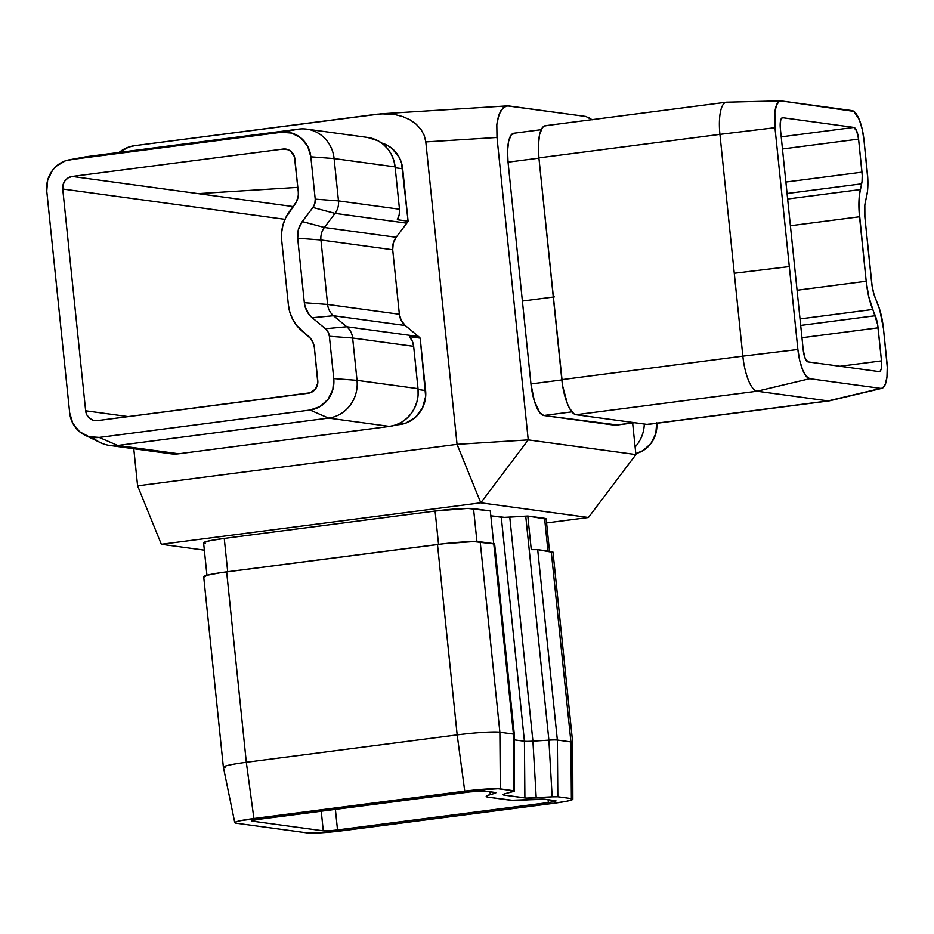 <?xml version="1.0" encoding="UTF-8"?>
<svg xmlns="http://www.w3.org/2000/svg" width="934" height="934" viewBox="0 0 934 934"><rect width="100%" height="100%" fill="white"/><g stroke="black" fill="none" stroke-linecap="round" stroke-linejoin="round"><path stroke-width="1.4" d="M297.806 187.372L198.171 193.63L293.194 206.589L198.171 193.63L297.806 187.372M726.325 102.226L545.304 125.74A33.893 10.519 82.6 0 0 538.906 157.869L719.927 134.368A33.893 10.519 -97.4 0 1 726.325 102.226A33.893 10.519 -97.4 0 1 727.224 102.238M742.845 356.146L561.824 379.648L538.906 157.869L719.927 134.368L742.845 356.146L561.824 379.648A33.893 10.519 82.6 0 0 576.056 414.719L757.077 391.218A33.893 10.519 -97.4 0 1 742.845 356.146L797.881 349.479L799.667 360.291L802.551 369.631L806.089 376.098L809.743 378.702L880.797 388.392L882.49 388.1L885.292 384.353L886.973 376.974L887.265 367.062L883.459 328.57L879.723 309.656L874.072 294.607L872.158 286.388L864.907 217.505L864.826 205.223L867.488 191.307L867.838 179.421L863.962 139.843L862.164 129.032L859.28 119.68L853.898 111.391L781.034 100.919L779.341 101.222L776.539 104.958L774.87 112.349L774.963 127.701L797.881 349.479L789.312 266.587L734.276 273.253L742.845 356.146A33.893 10.519 82.6 0 0 757.077 391.218L828.131 400.908L647.11 424.41L576.056 414.719L757.077 391.218L809.743 378.702A28.242 8.768 -97.4 0 1 797.881 349.479L742.845 356.146M649.142 424.048L647.11 424.41A33.893 10.519 82.6 0 0 647.998 424.421L829.03 400.919A33.893 10.519 -97.4 0 1 828.131 400.908L647.11 424.41L576.056 414.719L573.885 413.785L569.495 408.24L567.428 403.838L562.7 386.232L538.906 157.869L538.393 145.12L539.595 134.543L542.339 127.736L544.16 126.102L546.192 125.74M803.263 350.215L780.345 128.437L780.579 120.661L781.489 118.396L782.774 117.731L853.828 127.421L856.7 131.04L858.579 139.108L862.222 175.417L862.047 181.359L859.385 195.288L858.976 209.158L866.192 281.262L868.69 296.393L877.633 324.542L881.498 360.886L881.264 368.661L880.342 370.926L879.057 371.592L808.003 361.902L805.131 358.271L803.263 350.215A11.301 3.502 -97.4 0 0 808.003 361.902L879.057 371.592A11.301 3.502 -97.4 0 0 879.361 371.592L879.361 371.592A11.301 3.502 -97.4 0 0 881.498 360.886L878.077 327.834L801.967 337.723L878.077 327.834A16.94 5.265 -97.4 0 0 875.275 315.739L872.73 309.481A39.532 12.282 -97.4 0 1 866.192 281.262L859.525 216.77A39.532 12.282 -97.4 0 1 860.342 189.555L861.638 183.823L787.07 193.501L861.638 183.823A16.94 5.265 -97.4 0 0 861.989 172.16L858.579 139.108L782.47 148.985L858.579 139.108A11.301 3.502 -97.4 0 0 853.828 127.421L782.774 117.731A11.301 3.502 -97.4 0 0 782.482 117.719A11.301 3.502 -97.4 0 0 780.345 128.437L803.263 350.215M381.2 113.808L394.708 114.508L402.834 116.598L410.119 119.891L416.26 124.257L421.036 129.522L424.258 135.488L425.799 141.933L496.993 137.473L528.235 439.891L457.053 444.351L480.788 502.807L528.235 439.891L457.053 444.351L480.788 502.807L588.443 517.494L480.788 502.807L161.337 544.277L137.602 485.832L457.053 444.351L425.799 141.933L496.993 137.473L496.818 124.771L498.989 114.322L503.181 107.714L507.396 105.892L381.2 113.808L134.823 145.657L377.149 114.193L386.034 113.703L394.708 114.508L402.834 116.598L410.119 119.891L416.26 124.257L421.036 129.522L424.258 135.488L425.799 141.933L457.053 444.351L137.602 485.832L133.772 448.729L137.602 485.832L161.337 544.277L204.359 550.149L161.337 544.277L480.788 502.807L528.235 439.891L635.902 454.578L632.633 422.997L635.902 454.578L528.235 439.891L496.993 137.473L496.818 124.771L497.624 119.155L500.869 110.457L505.843 106.184L508.738 105.951L586.645 116.61M588.98 117.532L592.039 119.832L585.945 116.481L507.396 105.892M514.599 133.247L511.132 135.045L508.656 141.174L507.571 150.689L508.038 162.166L530.956 383.944L534.318 400.966L539.817 412.7L543.763 415.502L616.65 424.877M470.129 791.88L259.29 819.258L470.129 791.88A11.301 0.899 -5.9 0 1 484.361 790.993L494.95 792.429A16.94 1.354 -5.9 0 1 495.837 792.768A16.94 1.354 -5.9 0 1 494.086 793.561L490.303 794.565L490.011 791.763L490.303 794.565L486.299 796.165L488.26 797.192L512.089 800.251L536.349 799.329A16.94 1.354 -5.9 0 1 544.826 799.235L555.415 800.683A11.301 0.899 -5.9 0 1 556.01 800.905A11.301 0.899 -5.9 0 1 548.363 802.551L337.513 829.929A11.301 0.899 -5.9 0 1 323.281 830.828L321.249 811.214L323.281 830.828L252.227 821.126L323.281 830.828L330.998 830.618L337.513 829.929L335.399 809.381L337.513 829.929L548.363 802.551L548.06 799.679L548.363 802.551L550.371 802.283L555.917 800.812L544.826 799.235L528.726 799.808A39.532 3.152 -5.9 0 1 508.925 800.006L488.26 797.192A39.532 3.152 -5.9 0 1 486.205 796.422A39.532 3.152 -5.9 0 1 490.303 794.565L494.086 793.561L493.946 792.301L494.086 793.561L495.697 792.616L484.361 790.993L470.129 791.88M109.652 445.436L170.653 453.761A33.893 32.095 -82.2 0 0 178.709 453.784L117.707 445.471A33.893 32.095 97.8 0 1 109.652 445.436A33.893 32.095 97.8 0 1 92.828 437.439M84.784 157.04A33.893 32.095 97.8 0 1 87.843 156.492L298.682 129.114A33.893 32.095 97.8 0 1 306.737 129.137A33.893 32.095 97.8 0 1 334.103 158.57L395.105 166.894L399.483 209.216L395.105 166.894L334.103 158.57L338.482 200.892L399.483 209.216L399.215 214.633L397.324 219.712L408.088 221.183A16.94 16.053 -82.2 0 1 406.792 223.168L396.156 237.283L406.792 223.168L335.026 213.384L406.792 223.168A16.94 16.053 -82.2 0 0 408.088 221.183L397.324 219.712A16.94 16.053 -82.2 0 0 399.483 209.216L338.482 200.892A16.94 16.053 97.8 0 1 335.026 213.384L324.378 227.487L396.156 237.283L393.249 243.179L392.7 249.763L320.934 239.98A16.94 16.053 97.8 0 1 324.378 227.487L396.156 237.283A16.94 16.053 -82.2 0 0 392.7 249.763L399.367 314.256L392.7 249.763L320.934 239.98L327.601 304.461L399.367 314.256L401.246 320.525L405.274 325.522L333.508 315.739A16.94 16.053 97.8 0 1 327.601 304.461L399.367 314.256A16.94 16.053 -82.2 0 0 405.274 325.522L418.514 336.532L405.274 325.522L333.508 315.739L346.736 326.748L418.514 336.532A16.94 16.053 -82.2 0 1 420.183 338.143L425.6 390.552L418.105 389.525L425.6 390.552A30.495 28.896 -82.2 0 1 399.974 424.526L397.674 424.211L399.974 424.526L395.164 425.145L405.519 423.219L415.42 417.358L422.483 407.983L425.659 396.518L420.183 338.143L409.419 336.672L412.279 341.132L413.657 346.339A16.94 16.053 -82.2 0 0 409.419 336.672L420.183 338.143A16.94 16.053 -82.2 0 0 418.514 336.532L346.736 326.748A16.94 16.053 97.8 0 1 352.643 338.015L413.657 346.339L418.023 388.661L413.657 346.339L352.643 338.015L357.022 380.348L418.023 388.661L418.093 395.304L416.926 401.842L414.568 408.03L411.123 413.645L406.71 418.444L401.515 422.273L395.712 424.958L389.548 426.418L328.546 418.093L117.707 445.471L178.709 453.784L389.548 426.418A33.893 32.095 -82.2 0 0 418.023 388.661L357.022 380.348A33.893 32.095 97.8 0 1 328.546 418.093L389.548 426.418L178.709 453.784L170.525 453.749M367.622 137.45L378.025 140.8L383.29 144.35L387.797 148.926L391.346 154.343L393.821 160.415L395.105 166.894A33.893 32.095 -82.2 0 0 367.739 137.461L306.737 129.137M572.857 799.177A28.242 2.253 -5.9 0 1 553.745 803.287L567.02 801.162L572.799 799.341L571.386 798.605L570.931 741.911L571.386 798.605L557.832 796.76L557.365 740.067L557.832 796.76L552.169 796.819L548.888 740.148L552.169 796.819L526.706 798.08L504.243 795.114L504.232 793.97L504.243 795.114L524.896 797.94L524.429 741.246L514.33 739.868L524.429 741.246A16.94 1.354 174.1 0 0 532.917 741.152L536.209 797.823L552.169 796.819A11.301 0.899 -5.9 0 1 557.832 796.76L571.386 798.605A28.242 2.253 -5.9 0 1 572.857 799.177L572.694 742.6L553.01 552.169A33.893 2.697 174.1 0 0 551.247 551.504L570.931 741.911A33.893 2.697 -5.9 0 1 572.694 742.577A33.893 2.697 174.1 0 0 570.931 741.911L551.247 551.504L537.692 549.647L557.365 740.067L570.931 741.911L557.365 740.067L537.692 549.647A16.94 1.354 174.1 0 0 531.271 549.624L527.792 516.023A16.94 1.354 174.1 0 0 525.737 516.14L548.888 740.148A16.94 1.354 -5.9 0 1 557.365 740.067A16.94 1.354 174.1 0 0 548.888 740.148L525.737 516.14L509.766 517.144L532.917 741.152L548.888 740.148L532.917 741.152A16.94 1.354 -5.9 0 1 524.429 741.246L501.289 517.226A16.94 1.354 174.1 0 0 509.766 517.144L532.917 741.152L536.209 797.823A22.591 1.798 -5.9 0 1 524.896 797.94L524.429 741.246L501.289 517.226L490.829 515.802L504.558 517.354L525.737 516.14A16.94 1.354 174.1 0 1 527.792 516.023L531.271 549.624L537.692 549.647L552.94 552.379M203.986 577.107L207.208 575.227L220.622 572.694L443.93 543.705L473.643 541.568L494.635 543.997A16.94 1.354 174.1 0 0 493.759 543.658L513.431 734.077A16.94 1.354 -5.9 0 1 514.319 734.404A16.94 1.354 174.1 0 0 513.431 734.077L493.759 543.658L480.193 541.813L499.877 732.221L513.431 734.077L499.877 732.221L480.193 541.813A33.893 2.697 174.1 0 0 437.486 544.487L457.17 734.895A33.893 2.697 -5.9 0 1 499.877 732.221A33.893 2.697 174.1 0 0 457.17 734.895L437.486 544.487L226.647 571.865L246.319 762.272L457.17 734.895L246.319 762.272L226.647 571.865A33.893 2.697 174.1 0 0 203.705 576.815L223.378 767.223A33.893 2.697 -5.9 0 1 246.319 762.272A33.893 2.697 174.1 0 0 223.378 767.246A33.893 2.697 -5.9 0 0 225.141 767.888M206.951 575.297L203.6 542.864A30.495 2.428 174.1 0 1 224.253 538.404L227.698 571.725L224.253 538.404L435.092 511.026L438.536 544.359L435.092 511.026A30.495 2.428 174.1 0 1 473.526 508.621L476.935 541.58L473.526 508.621L490.315 510.91L493.701 543.646L490.315 510.91L467.63 508.4L435.092 511.026L224.253 538.404L209.905 540.704L203.67 542.666M588.443 517.494L546.588 522.923L588.443 517.494L635.902 454.578L588.443 517.494M203.845 543.133L205.188 543.46M546.098 519.106L527.792 516.023L544.58 518.312L547.966 551.06L544.58 518.312A30.495 2.428 174.1 0 1 546.168 518.907L549.519 551.27M119.062 152.429L128.659 147.117L134.823 145.657A33.893 32.095 97.8 0 0 119.062 152.429M408.088 221.183L401.515 162.948L399.297 157.484L392.046 148.483L387.306 145.284L381.562 143.007A30.495 28.896 -82.2 0 1 402.682 168.774L395.199 167.758L402.682 168.774L408.088 221.183M635.108 446.989A33.893 32.095 -82.2 0 0 644.285 424.024A33.893 32.095 97.8 0 1 635.108 446.989M656.719 422.647L655.796 433.633L650.975 443.463L642.966 450.655L635.797 453.585A28.242 26.747 -82.2 0 0 656.777 423.277M284.963 219.338L62.73 189.018L85.648 410.797L128.273 416.611L85.648 410.797L62.73 189.018A11.301 10.694 97.8 0 1 72.222 176.444L198.171 193.63L72.222 176.444L283.06 149.066L72.222 176.444L68.229 177.822L65.03 180.694L63.092 184.628L62.73 189.018L284.963 219.338M252.168 820.566L252.227 821.126A11.301 0.899 -5.9 0 1 251.643 820.904A11.301 0.899 -5.9 0 1 259.29 819.258L252.168 820.566M781.209 136.843L853.828 127.421L781.209 136.843M288.326 149.79L283.06 149.066A11.301 10.694 97.8 0 1 285.746 149.078A11.301 10.694 97.8 0 1 294.864 158.885L298.273 191.925A16.94 16.053 97.8 0 1 294.829 204.418L285.722 217.704L282.979 224.919L281.624 232.554L281.694 240.295L288.361 304.776L289.867 312.341L292.739 319.416L296.884 325.744L308.465 336.345A16.94 16.053 97.8 0 1 314.361 347.611L317.782 380.663A11.301 10.694 97.8 0 1 308.29 393.237L97.451 420.615A11.301 10.694 97.8 0 1 94.766 420.604A11.301 10.694 97.8 0 1 85.648 410.797L86.897 414.976L89.582 418.315L93.283 420.288L97.451 420.615L310.345 392.759L315.482 388.988L317.805 382.87L314.361 347.611L313.719 344.377L310.707 338.633L302.137 331.08A39.532 37.453 97.8 0 1 288.361 304.776L281.694 240.295A39.532 37.453 97.8 0 1 289.75 211.154L296.545 201.616L298.308 195.253L298.273 191.925L294.432 156.725L290.929 151.366L287.217 149.393L283.06 149.066L288.326 149.79M785.879 182.037L861.989 172.16L785.879 182.037M787.642 199L860.342 189.555L787.642 199M790.398 225.748L859.525 216.77L790.398 225.748M797.064 290.24L866.192 281.262L797.064 290.24M800.029 318.926L872.73 309.481L800.029 318.926M800.707 325.429L875.275 315.739L800.707 325.429M840.016 366.268L881.498 360.886L840.016 366.268M280.749 829.275L236.255 823.204A28.242 2.253 -5.9 0 1 234.784 822.667A28.242 2.253 -5.9 0 1 253.908 818.523L246.319 762.272L253.908 818.523L464.747 791.145L457.17 734.895L464.747 791.145A28.242 2.253 -5.9 0 1 500.344 788.915L499.877 732.221L500.344 788.915L513.898 790.771L513.431 734.077L513.898 790.771A11.301 0.899 -5.9 0 1 514.482 790.993A11.301 0.899 -5.9 0 1 513.315 791.518L505.399 793.62L514.389 790.888L498.079 788.74L470.117 790.503L240.633 820.647L235.753 821.943L235.018 822.901L236.255 823.204L307.309 832.894L321.448 832.754L342.906 830.665A28.242 2.253 -5.9 0 1 307.309 832.894L280.749 829.275M504.243 795.114A22.591 1.798 -5.9 0 1 503.064 794.659A22.591 1.798 -5.9 0 1 505.399 793.62L503.111 794.53L504.243 795.114M553.745 803.287L342.906 830.665L553.745 803.287M84.819 435.081A28.242 26.747 97.8 0 1 69.676 412.875L72.805 423.324L79.518 431.66L88.777 436.61L99.191 437.416A28.242 26.747 97.8 0 1 84.819 435.081L100.463 442.658A33.893 32.095 -82.2 0 0 117.707 445.471L99.191 437.416L310.03 410.049L99.191 437.416L117.707 445.471L328.546 418.093L310.03 410.049L319.988 406.594L327.997 399.402L332.831 389.56L333.753 378.585A28.242 26.747 97.8 0 1 310.03 410.049L328.546 418.093A33.893 32.095 -82.2 0 0 357.022 380.348L333.753 378.585L329.375 336.263L333.753 378.585L357.022 380.348L352.643 338.015L329.375 336.263L328.126 332.084L325.441 328.745A11.301 10.694 97.8 0 1 329.375 336.263L352.643 338.015A16.94 16.053 -82.2 0 0 346.736 326.748L325.441 328.745L312.201 317.735L325.441 328.745L346.736 326.748L333.508 315.739L312.201 317.735L309.201 314.688L305.196 307.029L304.332 302.709L327.601 304.461A16.94 16.053 -82.2 0 0 333.508 315.739L312.201 317.735A22.591 21.4 97.8 0 1 304.332 302.709L297.666 238.217L304.332 302.709L327.601 304.461L320.934 239.98L297.666 238.217L298.401 229.437L302.266 221.568L324.378 227.487A16.94 16.053 -82.2 0 0 320.934 239.98L297.666 238.217A22.591 21.4 97.8 0 1 302.266 221.568L312.913 207.465L302.266 221.568L324.378 227.487L335.026 213.384L312.913 207.465L314.84 203.53L315.213 199.14A11.301 10.694 97.8 0 1 312.913 207.465L335.026 213.384A16.94 16.053 -82.2 0 0 338.482 200.892L315.213 199.14L310.835 156.807L315.213 199.14L338.482 200.892L334.103 158.57L310.835 156.807L307.706 146.358L300.993 138.022L291.723 133.072L281.321 132.266A28.242 26.747 97.8 0 1 310.835 156.807L334.103 158.57A33.893 32.095 -82.2 0 0 298.682 129.114L281.321 132.266L70.482 159.644L281.321 132.266L298.682 129.114L87.843 156.492L65.345 160.846L56.18 166.275L52.502 170.28L47.669 180.122L46.758 191.096L61.107 329.982L46.758 191.096A28.242 26.747 97.8 0 1 69.186 159.842A28.242 26.747 97.8 0 1 70.482 159.644L87.843 156.492A33.893 32.095 -82.2 0 0 86.302 156.725L69.186 159.842M61.107 329.982L69.676 412.875L61.107 329.982M541.195 129.686L513.793 133.247A30.495 9.468 82.6 0 0 508.038 162.166L522.386 301.052L554.329 296.907L522.386 301.052L530.956 383.944L561.848 379.928L530.956 383.944A30.495 9.468 82.6 0 0 543.763 415.502L571.877 411.859L543.763 415.502L614.817 425.203L634.326 422.67L614.817 425.203A30.495 9.468 82.6 0 0 615.623 425.203L634.723 422.728M508.038 162.166L538.93 158.15L508.038 162.166M828.131 400.908L880.797 388.392L809.743 378.702L757.077 391.218L828.131 400.908A33.893 10.519 82.6 0 0 829.369 400.849L881.824 388.346A28.242 8.768 -97.4 0 1 880.797 388.392L828.131 400.908M780.579 100.895L726.675 102.203A33.893 10.519 82.6 0 0 719.927 134.368L774.963 127.701A28.242 8.768 -97.4 0 1 780.579 100.895A28.242 8.768 -97.4 0 1 781.034 100.919L852.088 110.621A28.242 8.768 -97.4 0 1 863.962 139.843L867.371 172.883A33.893 10.519 -97.4 0 1 866.67 196.222L865.374 201.954A22.591 7.017 -97.4 0 0 864.907 217.505L871.574 281.998A22.591 7.017 -97.4 0 0 875.31 298.121L877.855 304.379A33.893 10.519 -97.4 0 1 883.459 328.57L886.88 361.621A28.242 8.768 -97.4 0 1 881.824 388.346M734.276 273.253L719.927 134.368L774.963 127.701L789.312 266.587L734.276 273.253M494.635 543.997L514.319 734.404L514.482 790.993M234.784 822.667L223.378 767.246"/></g></svg>
